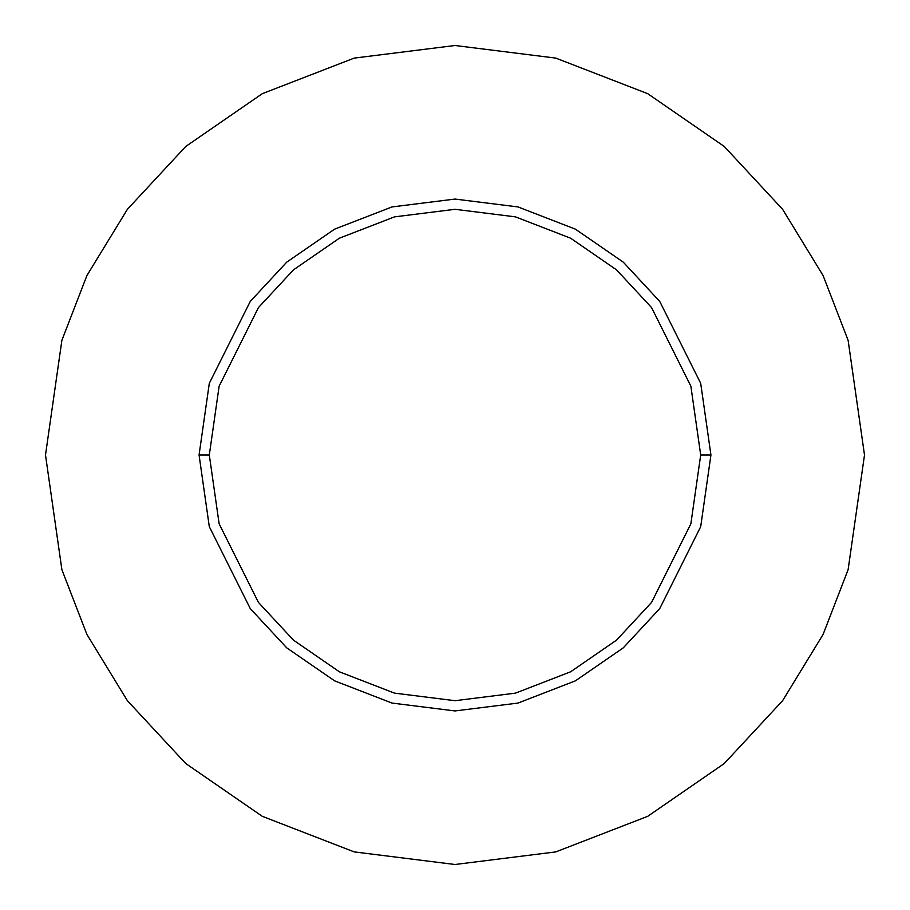 <?xml version="1.0" encoding="UTF-8"?>
<svg xmlns="http://www.w3.org/2000/svg" width="910" height="910" viewBox="0 0 910 910"><rect width="100%" height="100%" fill="white"/><g stroke="black" fill="none" stroke-linecap="round" stroke-linejoin="round"><path stroke-width="1.36" d="M700.7 455L690.872 523.796L651.56 602.42L616.559 640.117L570.627 671.796L515.481 693.136L455 700.7L394.519 693.136L339.373 671.796L293.441 640.117L258.44 602.42L219.128 523.796L209.3 455L199.062 455L209.3 526.663L250.25 608.562L286.707 647.829L334.561 680.828L392.005 703.066L455 710.938L517.995 703.066L575.438 680.828L623.293 647.829L659.75 608.562L700.7 526.663L710.938 455L700.7 455L690.872 386.204L651.56 307.58L616.559 269.883L570.627 238.204L515.481 216.864L455 209.3L394.519 216.864L339.373 238.204L293.441 269.883L258.44 307.58L219.128 386.204L209.3 455L219.128 523.796L258.44 602.42L293.441 640.117L339.373 671.796L394.519 693.136L455 700.7L515.481 693.136L570.627 671.796L616.559 640.117L651.56 602.42L690.872 523.796L700.7 455L710.938 455L700.7 526.663L659.75 608.562L623.293 647.829L575.438 680.828L517.995 703.066L455 710.938L392.005 703.066L334.561 680.828L286.707 647.829L250.25 608.562L209.3 526.663L199.062 455L209.3 383.337L250.25 301.438L286.707 262.171L334.561 229.172L392.005 206.934L455 199.062L517.995 206.934L575.438 229.172L623.293 262.171L659.75 301.438L700.7 383.337L710.938 455L700.7 383.337L659.75 301.438L623.293 262.171L575.438 229.172L517.995 206.934L455 199.062L392.005 206.934L334.561 229.172L286.707 262.171L250.25 301.438L209.3 383.337L199.062 455L209.3 455L219.128 386.204L258.44 307.58L293.441 269.883L339.373 238.204L394.519 216.864L455 209.3L515.481 216.864L570.627 238.204L616.559 269.883L651.56 307.58L690.872 386.204L700.7 455M864.5 455L848.12 569.66L823.095 634.441L782.6 700.7L724.258 763.524L647.704 816.327L555.805 851.896L455 864.5L354.195 851.896L262.296 816.327L185.742 763.524L127.4 700.7L86.905 634.441L61.88 569.66L45.5 455L61.88 340.34L86.905 275.559L127.4 209.3L185.742 146.476L262.296 93.673L354.195 58.103L455 45.5L555.805 58.103L647.704 93.673L724.258 146.476L782.6 209.3L823.095 275.559L848.12 340.34L864.5 455L848.12 340.34L823.095 275.559L782.6 209.3L724.258 146.476L647.704 93.673L555.805 58.103L455 45.5L354.195 58.103L262.296 93.673L185.742 146.476L127.4 209.3L86.905 275.559L61.88 340.34L45.5 455L61.88 569.66L86.905 634.441L127.4 700.7L185.742 763.524L262.296 816.327L354.195 851.896L455 864.5L555.805 851.896L647.704 816.327L724.258 763.524L782.6 700.7L823.095 634.441L848.12 569.66L864.5 455"/></g></svg>
